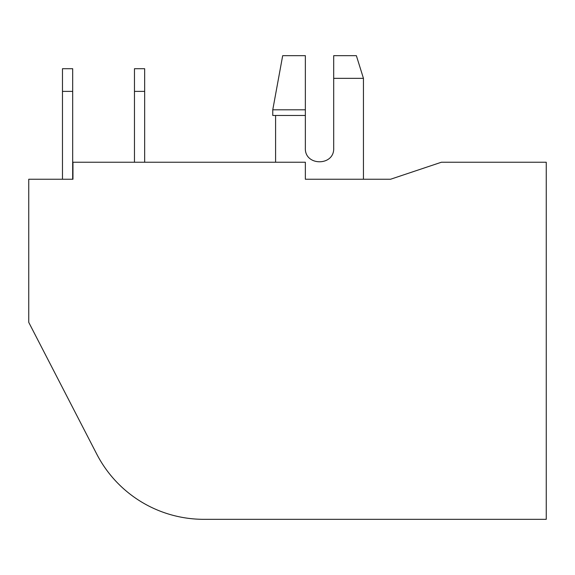 <?xml version="1.0" encoding="UTF-8"?>
<svg xmlns="http://www.w3.org/2000/svg" width="575" height="575" viewBox="0 0 575 575"><rect width="100%" height="100%" fill="white"/><g stroke="black" fill="none" stroke-linecap="round" stroke-linejoin="round"><path stroke-width="0.86" d="M275.598 115.474L275.598 162.236L275.598 115.474M272.766 115.474L272.766 109.803L272.766 115.474L305.354 115.474L305.354 148.062C304.513 166.347 334.557 166.333 333.694 148.062L333.694 55.674L333.694 78.344L363.45 78.344L356.371 55.674L363.45 78.344L363.45 179.242L390.569 179.242L305.354 179.242L305.354 162.236L72.96 162.236L72.96 179.242L28.75 179.242L28.75 322.359L96.758 454.121A120.448 120.448 0 0 0 203.787 519.326L546.25 519.326L546.25 162.236L441.392 162.236L390.569 179.242M203.787 519.326L427.218 519.326M356.371 55.674L333.694 55.674L356.371 55.674M305.354 85.977L305.354 115.474L305.354 109.803L272.766 109.803L282.684 55.674L305.354 55.674L305.354 75.153M305.354 109.803L305.354 55.674L305.354 109.803M72.68 68.712L62.474 68.712L62.474 179.242L62.474 91.382L72.68 91.382L72.68 68.712M72.68 179.242L72.68 91.382M134.464 91.382L144.663 91.382L144.663 68.712L134.464 68.712L134.464 162.236M144.663 162.236L144.663 91.382"/></g></svg>

